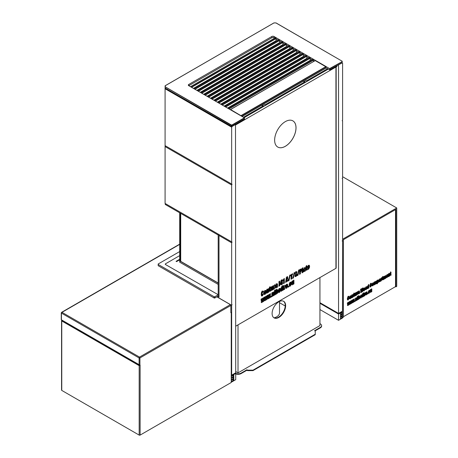 <?xml version="1.0" encoding="UTF-8"?>
<svg xmlns="http://www.w3.org/2000/svg" width="458" height="458" viewBox="0 0 458 458"><rect width="100%" height="100%" fill="white"/><g stroke="black" fill="none" stroke-linecap="round" stroke-linejoin="round"><path stroke-width="0.69" d="M180.509 213.279L180.509 261.243L218.191 282.998M180.372 213.199L180.372 261.323L218.191 283.159M218.191 284.407L179.696 262.182L179.696 212.81M238.017 324.865L238.017 372.875L235.715 371.547M235.618 373.367A4.208 2.433 0 0 0 241.091 373.133L246.891 369.783L247.549 370.161L252.999 370.161L315.241 334.225L315.241 331.077L314.583 330.699L320.382 327.356A4.208 2.433 0 0 0 321.613 325.632A4.208 2.433 0 0 0 320.382 323.915L319.942 323.663M285.219 305.996L279.512 302.704M319.942 277.565L319.942 325.575L238.017 372.875M247.549 370.161L247.549 370.631L252.999 370.631L315.241 334.695L315.241 334.225M252.999 370.161L252.999 370.631M314.99 330.934L320.382 327.819A4.208 2.433 0 0 0 321.613 326.102L321.613 325.632M235.715 373.877A4.208 2.433 0 0 0 241.091 373.596L246.891 370.253L247.549 370.631M246.891 369.783L246.891 370.253M283.45 301.204A9.566 5.525 -60 0 1 285.237 305.457A9.566 5.525 -60 0 1 281.189 314.949A9.566 5.525 -60 0 1 273.895 317.76M285.643 305.692A9.566 5.525 120 0 0 283.662 301.312A9.566 5.525 120 0 0 274.09 306.837A9.566 5.525 120 0 0 274.09 317.886A9.566 5.525 120 0 0 281.464 315.322A9.566 5.525 120 0 0 285.643 305.692M273.638 70.189L273.249 69.96M270.231 68.219L269.836 67.996M274.239 73.778L274.239 73.326M274.239 77.265L274.239 77.717M274.239 81.198L274.239 81.524M165.086 88.755L231.656 127.192L231.656 184.059L165.086 145.627L165.086 87.507M165.086 146.566L231.656 184.998L231.656 241.87L165.086 203.438L165.086 145.627L231.656 184.059M218.191 294.717L165.286 264.409L165.286 263.94L179.696 255.621M269.132 76.274L269.132 76.726M269.132 80.213L269.132 80.665M269.132 84.146L269.132 84.472M273.191 77.866L273.191 78.318M273.191 81.805L273.191 82.125M270.38 75.553L271.165 75.553M274.107 317.852A9.566 5.525 0 0 0 276.712 316.787A9.566 5.525 0 0 0 279.512 312.883L279.512 301.456M218.191 234.88L218.054 234.021L165.493 203.673A0.956 0.55 180 0 1 165.487 203.667L165.493 204.606A0.956 0.55 180 0 1 165.212 204.216L165.212 203.507M231.656 241.87L232.063 242.105L231.656 242.809L219.004 235.504L219.004 297.059L217.716 296.32M338.33 64.887L342.2 62.901L342.607 63.135L342.607 120.002L342.2 120.706L342.607 120.941L342.607 177.813L342.2 178.517L342.607 178.752L342.607 240.307L342.2 241.011L342.607 241.246L342.607 310.616L342.2 311.32L338.548 313.427L319.942 302.686M231.656 242.809L231.656 304.364L232.063 304.599L231.656 305.303L231.656 374.673L232.063 374.907L235.715 372.801L235.498 124.255M231.662 126.253L232.063 126.488L235.715 124.376M338.548 65.007L338.548 313.427M231.656 127.192L232.063 126.488M231.656 184.998L232.063 184.293M231.656 305.303L216.909 296.79M231.25 374.438L231.656 374.673M231.656 304.364L232.063 304.599M274.955 41.42L274.955 41.867M274.955 45.353L274.955 45.806M274.955 49.292L274.955 49.745M274.955 53.231L274.955 53.683M274.955 57.164L274.955 57.616M274.955 61.103L274.955 61.555M274.955 65.042L274.955 65.494M274.955 68.981L274.955 69.427M274.955 72.914L274.955 73.366M274.955 76.852L274.955 77.305M274.955 80.791L274.955 81.112M232.063 242.105L218.191 234.095L218.191 296.595M219.004 235.504L219.004 234.565M218.054 234.954L165.493 204.606M244.372 117.815L231.983 124.971L231.33 124.971L165.275 86.837L165.275 85.675L273.947 22.934L275.956 22.934L342.2 61.229L342.143 62.62L329.754 69.776L329.617 68.603L274.004 36.497A1.529 0.882 0 0 0 271.84 36.497L188.765 84.461A1.529 0.882 0 0 0 188.312 85.085A1.529 0.882 0 0 0 188.765 85.709L244.372 117.815L244.469 119.074L231.983 126.173L231.193 126.145L165.143 88.045M342.137 61.114L342.103 62.706L329.714 69.862L325.953 67.738M314.337 61.029L313.495 60.548M312.035 59.7L310.198 58.641M308.738 57.8L306.791 56.672M305.326 55.83L303.379 54.702M301.919 53.861L299.967 52.733M298.507 51.891L296.561 50.769M295.101 49.922L293.149 48.8M291.689 47.953L289.742 46.831M288.282 45.989L286.33 44.861M284.87 44.02L282.924 42.892M281.458 42.05L279.512 40.922M278.052 40.081L276.1 38.953M274.64 38.111L274.004 37.745A1.529 0.882 0 0 0 271.84 37.745L188.765 85.709L188.765 84.461M244.509 118.049L232.114 125.206L231.193 125.206L165.086 86.774M165.086 86.991L165.143 85.72M224.128 106.13L306.826 58.452L306.768 56.271L305.852 55.59L221.22 104.447L305.852 55.59M217.31 102.191L300.007 54.513L299.818 52.109L298.937 51.645L214.396 100.508L299.034 51.657M293.223 50.483L210.485 98.252L293.183 50.575L293.131 48.399L292.118 47.706L207.577 96.575L292.21 47.718M286.405 46.544L203.667 94.314L286.365 46.642L286.313 44.46L285.3 43.773L200.759 92.636M279.586 42.605L196.848 90.375L279.546 42.703L279.495 40.522L278.475 39.835L193.94 88.697L278.573 39.846M193.442 88.411L276.134 40.733L275.951 38.329L275.069 37.865L190.528 86.728L275.166 37.877M313.541 61.492L313.478 60.147L312.465 59.454L227.924 108.323M282.998 44.575L200.255 92.344L282.958 44.672L282.901 42.491L281.888 41.804L197.346 90.667M289.817 48.514L207.073 96.283L289.777 48.611L289.725 46.43L288.706 45.737L204.171 94.606L288.803 45.748M213.903 100.222L296.595 52.544L296.406 50.14L295.525 49.676L210.989 98.539M303.454 56.386L220.716 104.155L303.414 56.483L303.362 54.302L302.349 53.615L217.808 102.478L302.44 53.626M310.272 60.324L227.534 108.094L310.232 60.422L310.18 58.24L309.167 57.553L224.626 106.416L309.259 57.559M231.788 375.686L235.715 373.425L235.715 379.671L231.788 381.938L231.788 381.314L233.82 380.14L233.82 378.892L231.788 380.066L231.788 379.436L233.82 378.268L233.82 377.014L231.788 378.188L231.788 377.564L233.82 376.39L233.82 375.142L231.788 376.316L231.788 375.686L231.25 375.377M342.47 311.789L338.548 314.051L338.548 320.302L342.47 318.035L342.47 317.411L340.443 318.585L340.443 317.337L342.47 316.163L342.47 315.539L340.443 316.707L340.443 315.459L342.47 314.285L342.47 313.661L340.443 314.835L340.443 313.587L342.47 312.413L342.47 311.789L341.931 311.474M235.715 373.425L235.172 373.11M319.942 303.31L338.548 314.051M231.25 376.001L231.788 376.316M231.25 377.249L231.788 377.564M231.25 377.873L231.788 378.188M231.25 381.623L231.788 381.938M231.25 380.999L231.788 381.314M231.25 379.751L231.788 380.066M231.25 379.127L231.788 379.436M341.387 313.037L342.47 313.661M341.387 316.787L342.47 317.411M341.387 314.915L342.47 315.539M232.738 377.644L233.82 378.268M232.738 379.516L233.82 380.14M319.942 309.562L338.548 320.302M232.738 375.766L233.82 376.39M292.971 284.097C292.53 283.542 292.399 282.517 292.582 281.035L291.803 281.487L291.803 284.424L291.986 284.916L292.971 284.349L291.855 284.779M290.343 286.055L290.595 284.515L291.259 284.132L290.343 286.055M290.355 282.678L290.355 282.265L291.053 282.191L291.317 283.491L290.217 284.126L290.538 283.605L290.183 282.523M286.817 288.088L287.069 286.553L287.727 286.17L286.817 288.088M286.822 284.716L286.822 284.304L287.527 284.223L287.784 285.529L286.685 286.164L287.006 285.643L286.651 284.555M283.296 286.393L283.296 290.029L282.569 290.452L282.569 286.817L283.296 286.393M281.098 288.002L282.122 286.198L281.716 287.647L282.122 287.412L281.876 290.853L281.098 291.299L281.098 288.002M279.403 288.586L279.403 292.376L278.647 292.462L278.407 290.132L279.403 288.586M279.128 288.425L279.031 291.786L279.403 291.941M276.787 290.498L277.359 289.754L277.811 289.691L277.96 290.172L277.777 293.12L276.787 293.441C277.416 292.101 277.416 291.122 276.787 290.498L276.901 290.412M275.212 291.059L275.212 294.694L274.485 295.118L274.485 291.483L275.212 291.059M272.762 292.817L273.334 292.072L273.781 292.009L273.93 292.496L273.93 295.439L273.157 295.885C273.34 294.402 273.208 293.378 272.762 292.817L272.876 292.736M271.285 296.292L271.285 296.961L270.77 297.265L270.77 296.589L271.285 296.292M265.526 300.288L264.655 300.791L264.214 297.414L264.873 297.03L265.228 299.177L265.514 296.664L266.035 296.36L266.321 298.547L266.665 296L267.323 295.616L266.894 299.498L266.024 300.001L265.806 298.41L265.526 300.288L264.386 300.631M308.652 269.161L308.904 267.621L309.568 267.237L308.652 269.161M308.658 265.789L308.658 265.377L309.356 265.296L309.619 266.602L308.52 267.232L308.841 266.716L308.492 265.629M304.255 267.89L304.083 269.293L303.368 269.705L304.255 267.89M304.427 271.159L303.517 271.955L303.328 271.405L303.414 270.546L304.427 269.356L304.083 270.294L304.427 271.159M303.368 271.8L304.318 271.245M300.614 271.794L300.614 271.256C301.204 270.42 301.204 269.917 300.614 269.739L300.614 269.195L301.427 268.955L301.662 269.888L301.433 271.107L300.614 271.794M298.599 270.283L299.108 269.991L297.946 275.344L297.437 275.642L298.599 270.283M295.874 276.002L295.874 276.506L295.152 276.638L294.912 275.567L295.662 275.132L295.725 275.916M294.088 272.888L294.591 272.596L293.435 277.954L292.925 278.246L294.088 272.888M289.691 275.424L290.195 275.138L289.032 280.491L288.523 280.788L289.691 275.424M287.59 276.724L288.265 280.84L287.435 281.315L287.303 280.319L286.828 280.594L287.258 276.913L287.59 276.724M281.447 284.773L281.452 281.441L281.762 280.096L282.22 279.832L282.517 283.313L282.22 284.326L281.447 284.773M279.758 282.117L279.758 285.752L279.025 286.17L279.025 282.54L279.758 282.117M276.374 283.983L276.203 285.391L275.493 285.803L276.374 283.983M276.546 287.258L275.636 288.048L275.447 287.498L275.533 286.639L276.546 285.449L276.203 286.387L276.546 287.258M275.493 287.893L276.437 287.338M272.321 290.046L272.321 286.41L273.094 285.964L273.094 289.599L272.321 290.046M267.667 289.439L268.686 288.632L268.835 289.113L268.835 292.055L268.062 292.502C268.245 291.019 268.113 290 267.667 289.439L267.781 289.353M264.982 290.584L264.982 294.38L264.283 294.488L263.991 292.13L264.982 290.584M264.713 290.429L264.604 293.784L264.982 293.939M262.302 291.265L262.302 291.843C261.724 292.708 262.119 296.526 262.302 295.33L262.302 295.908L261.495 295.977L261.209 294.202L261.495 292.13L262.302 291.265M262.033 291.105L262.033 291.689C261.455 292.548 261.844 296.366 262.033 295.175L262.302 295.33M296.023 127.793A15.114 8.725 120 0 0 292.891 120.872A15.114 8.725 120 0 0 277.771 129.603A15.114 8.725 120 0 0 277.771 147.058A15.114 8.725 120 0 0 289.422 143.005A15.114 8.725 120 0 0 296.023 127.793M235.715 326.193L335.937 268.331A0.767 0.441 -0 0 0 336.161 268.016L336.161 66.908M262.526 295.776L263.596 293.635L262.8 294.093L262.526 295.776M262.526 291.717L262.526 291.133L263.327 291.076L263.59 292.044L262.795 292.502L262.377 291.551M265.176 290.91L265.176 294.265L266.167 292.714L266.167 290.876L265.875 290.361L265.01 290.75M267.483 292.839L266.711 293.28L266.711 289.651L267.483 289.204L267.483 292.839L266.442 293.126M270.535 290.704L270.168 291.288L269.527 291.282L269.252 288.179L269.499 287.252L270.209 286.84L270.209 287.63L270.535 287.441L270.209 288.128C270.054 289.319 270.163 290.177 270.535 290.704L270.214 290.567M272.132 289.805C271.691 289.25 271.56 288.231 271.737 286.748L270.959 287.195L270.959 290.132L271.107 290.612L272.132 290.057L271.749 289.731M275.063 284.819L274.445 288.815L273.735 289.227L273.735 285.592L275.063 284.819M276.563 284.309L276.563 283.874L277.267 283.76L277.559 284.275L277.559 287.017L276.758 287.481L276.397 284.149M279.758 281.252L279.758 281.699L279.025 282.122L279.025 281.676L279.758 281.252M280.691 283.851L281.258 283.519L281.258 284.034L280.216 284.641L281.069 280.496L281.515 280.239L280.691 283.851L280.422 283.691L281.246 280.084M284.332 278.601L284.332 283.107L283.559 283.554L283.559 280.153L282.844 280.565L282.844 280.204L284.332 278.601M286.324 277.456L287.063 277.027L286.49 281.865L285.66 282.34L286.324 277.456M292.605 273.838L292.605 274.502L291.964 274.874L291.964 278.704L291.145 279.174L291.145 275.344L290.509 275.71L290.509 275.046L292.605 273.838M296.091 273.506L296.95 273.769L297.116 274.617L297.007 275.373L296.086 276.386L296.217 274.611L295.192 274.313L294.923 273.523L295.874 271.88L296.091 273.506L295.725 273.329M296.086 272.264L296.086 271.754L296.801 271.674L297.036 272.453L296.326 272.865L295.925 272.104M300.408 273.827L299.589 274.302L299.589 269.796L300.408 269.321L300.408 273.827L299.32 274.142M302.818 267.93L302.818 272.436L302.091 272.853L302.091 268.354L302.818 267.93M304.444 268.211L304.444 267.781L305.148 267.667L305.434 268.182L305.434 270.924L304.633 271.388L304.278 268.05M307.123 269.579L306.757 270.163L306.116 270.157L305.841 267.054L306.093 266.121L306.803 265.714L306.803 266.504L307.123 266.316L306.803 267.003C306.648 268.193 306.757 269.052 307.123 269.579L306.808 269.441M308.463 265.48L308.463 269.275L307.765 269.384L307.478 267.025L308.463 265.48M308.194 265.325L308.091 268.68L308.463 268.835M262.354 302.12L261.489 302.624L261.043 299.246L261.701 298.862L262.062 301.009L262.342 298.49L262.863 298.192L263.155 300.374L263.493 297.826L264.151 297.448L263.728 301.33L262.852 301.833L262.634 300.236L262.354 302.12L261.215 302.463M268.697 298.456L267.833 298.96L267.386 295.582L268.05 295.198L268.405 297.345L268.691 294.826L269.207 294.528L269.499 296.715L269.836 294.168L270.501 293.784L270.071 297.666L269.195 298.169L268.983 296.578L268.697 298.456L267.558 298.799M272.579 296.217L271.806 296.664L271.806 293.028L272.579 292.582L272.579 296.217L271.531 296.509M275.212 290.2L275.212 290.647L274.485 291.065L274.485 290.618L275.212 290.2M275.836 294.334L275.836 289.834L276.609 289.387L276.609 293.887L275.836 294.334M279.592 288.889L279.592 288.477L280.296 288.403L280.554 289.702L279.46 290.338L279.781 289.817L279.426 288.735M279.586 292.267L279.838 290.727L280.496 290.343L279.586 292.267M283.296 285.534L283.296 285.981L282.569 286.399L282.569 285.952L283.296 285.534M285.254 285.26L284.641 289.256L283.926 289.668L283.926 286.032L285.254 285.26M286.634 284.412L286.634 288.202L285.878 288.288L285.643 285.952L286.634 284.412M286.359 284.252L286.256 287.607L286.634 287.761M288.735 286.216L288.735 286.891L288.214 287.189L288.214 286.513L288.735 286.216M290.16 282.374L290.16 286.164L289.41 286.25L289.17 283.92L290.16 282.374M289.891 282.214L289.782 285.574L290.16 285.729M293.16 284.332L293.16 280.697L293.933 280.256L293.933 283.886L293.16 284.332M243.438 117.277L263.533 105.678L262.182 104.893L242.087 116.498M244.148 117.689L328.312 69.101M264.753 104.974L263.396 104.195L303.854 80.837L305.205 81.616L264.753 104.974M327.602 68.689L306.425 80.911L305.068 80.133L326.245 67.904M336.968 65.671L336.968 66.444L235.715 124.902M303.854 82.4L303.854 80.837M262.182 106.456L262.182 104.893M277.76 147.047A15.114 8.725 120 0 0 289.404 142.982A15.114 8.725 120 0 0 295.994 127.776A15.114 8.725 120 0 0 292.874 120.866M262.033 295.175L262.302 295.908M262.033 295.748L261.438 295.914M262.257 295.622L263.327 293.475M263.11 290.973L263.59 292.044M263.321 291.889L262.526 292.347M264.982 294.38L264.81 293.841M264.713 294.219L264.111 294.362M265.176 293.921L265.898 292.559L265.777 290.332M267.214 289.044L267.214 292.679M268.514 288.597L268.835 292.055M268.565 291.901L267.787 292.347M270.26 287.286L269.939 287.973C269.785 289.164 269.894 290.023 270.26 290.549L270.535 291.076M270.26 290.922L269.533 291.305M269.939 286.685L270.209 287.63M272.819 285.809L273.094 289.599M272.819 289.445L272.046 289.891M271.01 290.492L271.834 289.931M271.857 289.651C271.417 289.095 271.285 288.076 271.468 286.588M274.789 284.664L275.063 285.449M274.789 285.288L274.445 288.815M274.176 288.66L273.46 289.072M276.277 285.592L276.203 286.387M275.934 286.233L276.26 287.355M277.17 283.731L277.559 287.017M277.29 286.863L276.483 287.326M276.105 283.828L276.374 284.418M276.105 284.258L276.203 285.391M275.934 285.231L275.218 285.643M279.489 281.098L279.758 281.699M279.489 281.544L278.756 281.968M279.489 281.962L279.758 285.752M279.489 285.592L278.756 286.015M280.989 283.365L281.258 284.034M280.989 283.88L279.947 284.481M281.951 279.672L282.22 282.964M282.243 282.638L282.517 283.313M282.243 283.153L282.22 283.479M281.951 283.325L282.22 284.326M281.951 284.172L281.178 284.618M284.063 278.447L284.332 283.107M284.063 282.952L283.29 283.399M282.575 280.411L283.559 280.153M287.321 276.563L288.265 280.84M287.99 280.685L287.166 281.16M286.553 280.439L287.303 280.319M286.794 276.872L286.49 281.865M286.221 281.704L285.391 282.185M289.925 274.983L288.763 280.336L289.032 280.491M288.763 280.336L288.254 280.628M292.336 273.678L292.605 274.502M292.336 274.348L291.694 274.72L291.964 274.874M291.694 274.72L291.964 278.704M291.694 278.55L290.876 279.019M290.24 275.556L291.145 275.344M294.322 272.441L293.16 277.794L293.435 277.954M293.16 277.794L292.651 278.092M296.675 273.615L296.738 275.218L296.086 276.048M295.994 274.508L295.072 274.21M295.605 271.726L295.874 272.39M295.605 272.229L295.822 273.346M295.393 274.977L295.874 276.506M295.605 276.351L295.061 276.529M296.607 271.605L297.036 272.453M296.767 272.298L296.057 272.71M298.834 269.836L297.677 275.189L297.946 275.344M297.677 275.189L297.162 275.487M300.133 269.167L300.133 273.672M301.284 268.932L301.164 270.953L300.614 271.468M302.549 267.775L302.818 272.436M302.549 272.281L301.822 272.699M304.158 269.493L303.809 270.134L304.083 270.294M303.809 270.134L304.141 271.262M305.051 267.638L305.434 270.924M305.165 270.77L304.364 271.233M303.986 267.73L304.255 268.319M303.986 268.165L304.083 269.293M303.809 269.138L303.099 269.55M306.854 266.161L306.528 266.842C306.379 268.039 306.488 268.898 306.854 269.424L307.123 269.951M306.854 269.791L306.121 270.18M306.528 265.56L306.803 266.504M309.196 265.245L309.619 266.602M309.35 266.442L308.251 267.077M308.463 269.275L308.297 268.737M308.194 269.115L307.593 269.258M309.293 267.083L308.383 269.006M261.432 298.708L261.982 301.049M262.594 298.038L263.155 300.374M263.882 297.294L263.728 301.33M263.453 301.175L262.583 301.673M262.302 300.116L262.085 301.965M264.604 296.876L265.148 299.223M265.766 296.206L266.321 298.547M267.054 295.462L266.894 299.498M266.625 299.343L265.749 299.847M265.474 298.29L265.256 300.133M267.775 295.044L268.325 297.391M268.938 294.374L269.499 296.715M270.226 293.63L270.071 297.666M269.796 297.511L268.926 298.015M268.651 296.452L268.428 298.301M271.016 296.131L271.285 296.961M271.016 296.807L270.495 297.105M272.304 292.427L272.304 296.063M273.609 291.981L273.93 295.439M273.661 295.278L272.888 295.731M274.943 290.04L275.212 290.647M274.943 290.486L274.216 290.91M274.943 290.904L275.212 294.694M274.943 294.54L274.216 294.963M276.334 289.233L276.609 293.887M276.334 293.733L275.567 294.179M277.64 289.656L277.691 292.256L276.787 293.481M280.13 288.345L280.554 289.702M280.285 289.548L279.185 290.177M279.403 292.376L279.231 291.838M279.128 292.221L278.533 292.364M280.227 290.189L279.317 292.107M281.853 286.044L282.122 286.519M281.853 286.365L281.716 287.647M281.853 287.258L282.122 287.733M281.853 287.578L281.876 287.882M281.601 287.721L281.876 290.853M281.601 290.693L280.828 291.139M283.027 285.374L283.296 285.981M283.027 285.821L282.294 286.244M283.027 286.239L283.296 290.029M283.027 289.874L282.294 290.292M284.985 285.105L285.254 285.884M284.985 285.729L284.641 289.256M284.372 289.095L283.657 289.508M287.361 284.172L287.784 285.529M287.515 285.374L286.416 286.004M286.634 288.202L286.462 287.664M286.359 288.048L285.763 288.191M287.458 286.015L286.542 287.933M288.466 286.061L288.735 286.891M288.466 286.731L287.945 287.034M290.887 282.134L291.317 283.491M291.042 283.336L289.948 283.966M290.16 286.164L289.988 285.626M289.891 286.01L289.29 286.153M290.99 283.977L290.074 285.895M293.664 280.096L293.933 283.886M293.664 283.731L292.891 284.178M292.702 283.943C292.261 283.382 292.13 282.363 292.307 280.88M371.095 291.809L370.803 289.536L370.224 289.874L370.333 292.41L371.095 291.992L370.803 291.672M372.864 283.256L372.864 285.752C373.957 284.178 373.957 283.239 372.864 282.935L372.944 283.256L372.669 283.101M373.43 282.872L372.864 282.935M370.9 286.439L371.69 285.282L371.095 285.626L370.9 286.439M368.14 288.151C367.671 287.693 367.671 286.96 368.14 285.964L367.717 285.901L367.27 286.731L367.379 288.746L368.14 288.334L367.848 288.008C367.402 287.532 367.402 286.805 367.871 285.809M366.177 287.12L366.177 289.611C367.276 288.036 367.276 287.103 366.177 286.794L366.257 287.114L365.988 286.96M366.744 286.731L366.177 286.794M364.184 288.265L364.184 290.761C365.284 289.187 365.284 288.248 364.184 287.945L364.265 288.265L363.99 288.111M364.751 287.882L364.184 287.945M355.545 295.421L355.248 293.149L354.669 293.481L354.669 295.662L355.116 295.977L355.545 295.605L355.253 295.284M350.37 296.246L350.37 298.736C351.463 297.162 351.463 296.229 350.37 295.925L350.444 296.24L350.175 296.086M350.662 295.702L350.37 295.925M348.406 299.429L349.196 298.267L348.601 298.61L348.406 299.429M343.42 316.707L395.512 286.634L395.512 209.609M347.965 296.36L347.965 296.784C347.679 298.41 347.679 299.269 347.965 299.372L348.235 299.956C347.078 299.48 347.078 298.335 348.235 296.515L348.235 296.944C347.948 298.564 347.948 299.429 348.235 299.526L348.235 299.956L347.416 299.881M348.401 296.423L349.191 297.093L348.595 297.437L348.675 296.183M349.958 296.171L350.233 298.816C349.133 298.513 349.133 297.574 350.233 296.005L350.233 298.816L349.402 298.725M352.087 294.981L352.087 297.671L351.515 298.003L351.515 295.313L352.087 294.981M352.511 297.425L352.219 294.969L352.958 294.546L353.095 297.093L352.511 297.425M354.108 294.179L354.355 296.366L353.605 296.521L353.404 294.213L354.108 293.223L354.355 294.036L353.839 294.019L354.355 296.366M356.255 295.267L355.683 295.593L355.683 292.897L356.255 292.57L356.255 295.267L355.414 295.439M357.257 292.221L357.727 291.723L357.269 294.683L356.736 294.986L356.736 292.29L357.063 292.101M358.751 293.584L358.116 294.099L358.076 293.063L358.832 292.181L358.751 293.584L358.345 293.441L358.305 292.719M358.849 291.013C359.616 291.111 359.856 291.889 359.582 293.349L358.98 293.698L359.135 290.796M358.041 292.45L358.7 291.099L358.574 292.141L358.041 292.45M361.757 290.509L361.58 292.193L360.881 292.599L360.515 289.467L361.053 289.158L361.339 291.151L361.574 288.861L361.98 288.626L362.267 290.618L362.501 288.322L363.045 288.008L362.679 291.557L361.969 291.969L361.488 290.355L361.58 292.193M363.778 288.191L364.047 290.836C362.954 290.532 362.954 289.593 364.047 288.025L364.047 290.836L363.217 290.744M365.77 287.04L366.039 289.691C364.94 289.382 364.94 288.448 366.039 286.874L366.039 289.691L365.209 289.593M368.278 284.985L368.85 284.653L368.85 287.996L368.278 288.322L368.278 284.985M370.453 283.376L370.728 286.966C369.572 286.496 369.572 285.351 370.728 283.531L370.728 283.954C370.442 285.58 370.442 286.439 370.728 286.542L370.728 286.966L369.904 286.891M370.894 283.433L371.684 284.109L371.095 284.452L371.169 283.199M372.451 283.181L372.726 285.826C371.627 285.523 371.627 284.59 372.726 283.015L372.726 285.826L371.89 285.735M373.98 282.34L374.552 282.008L374.552 284.704L373.98 285.036L373.98 282.34M374.982 284.452L374.69 281.996L375.428 281.573L375.56 284.12L374.982 284.452M375.955 283.891L375.663 281.435L376.402 281.012L376.533 283.559L375.955 283.891M376.968 280.611L377.541 280.279L377.541 283.525L376.968 283.857L376.968 280.611M377.673 282.643C378.136 281.653 378.136 280.92 377.673 280.456L378.102 279.907L378.543 280.216L378.411 282.403L377.673 282.643M379.648 281.515L379.012 282.036L378.978 281L379.728 280.119L379.648 281.515L379.241 281.372L379.201 280.657M379.745 278.951C380.512 279.042 380.753 279.821 380.478 281.286L379.877 281.63L380.031 278.733M378.938 280.382L379.602 279.036L379.47 280.078L378.938 280.382M381.422 278.269L381.886 277.771L381.434 280.731L380.901 281.035L380.901 278.338L381.222 278.155M382.842 277.588L383.088 279.775L382.338 279.93L382.138 277.628L382.842 276.632L383.088 277.451L382.573 277.434L383.088 279.775M383.386 276.907L383.959 276.575L383.959 279.271L383.386 279.603L383.386 276.907M384.394 279.019L384.096 276.563L384.835 276.14L384.972 278.687L384.394 279.019M385.367 278.458L385.069 276.002L385.808 275.579L385.945 278.126L385.367 278.458M387.176 274.68L387.892 275.584L387.073 276.054L387.176 274.68L387.697 274.623L387.428 274.468M386.77 274.914L387.044 277.565C385.945 277.256 385.945 276.323 387.044 274.748L387.044 277.565L386.209 277.468M387.852 276.065L387.17 277.491L387.359 276.351L387.852 276.065M388.836 273.764L388.836 276.455L388.264 276.787L388.264 274.09L388.836 273.764M389.26 276.208L388.968 273.752L389.706 273.329L389.844 275.876L389.26 276.208M390.857 272.962L391.103 275.149L390.353 275.304L390.153 272.997L390.857 272.006L391.103 272.819L390.588 272.802L391.103 275.149M348.498 303.837L348.332 305.205L347.691 305.578L347.359 303.07L347.851 302.79L348.114 304.381L348.326 302.515L348.715 302.291L348.927 303.912L349.179 302.017L349.672 301.736L349.351 304.616L348.704 304.994L348.229 303.683L348.332 305.205M350.857 302.475L350.691 303.849L350.044 304.221L349.717 301.713L350.204 301.427L350.473 303.019L350.679 301.152L351.068 300.929L351.332 302.52L351.538 300.66L352.03 300.374L351.71 303.259L351.063 303.631L350.582 302.32L350.691 303.849M353.21 301.118L353.044 302.486L352.402 302.858L352.07 300.351L352.563 300.07L352.769 301.69L353.038 299.795L353.421 299.572L353.639 301.192L353.891 299.297L354.383 299.017L354.063 301.896L353.416 302.274L352.941 300.963L353.044 302.486M354.578 301.106L354.967 300.877L354.578 301.604L354.578 301.106M355.929 298.129L355.929 300.82L355.356 301.152L355.356 298.461L355.929 298.129M356.353 300.58L356.061 298.118L356.799 297.694L356.937 300.242L356.353 300.58M357.349 296.67L357.893 296.36L357.349 296.67M357.349 297.311L357.893 296.996L357.893 299.692L357.349 300.001L357.349 297.311M358.923 299.091L358.351 299.423L358.351 296.086L358.923 295.754L358.923 299.091L358.082 299.269M359.055 298.759C359.524 297.757 359.524 297.03 359.055 296.572L359.484 296.023L359.931 296.332L359.793 298.519L359.055 298.759M361.144 295.078L361.86 295.983L361.041 296.452L361.144 295.078L361.665 295.015L361.396 294.86M360.738 295.313L361.007 297.958C359.908 297.654 359.908 296.721 361.007 295.147L361.007 297.958L360.177 297.866M361.82 296.463L361.133 297.889L361.322 296.744L361.82 296.463M362.106 294.815L363.022 293.389L362.839 296.83L362.261 297.168L362.106 294.815M363.366 293.194L363.91 292.885L363.366 293.526L363.366 293.194M363.366 293.836L363.91 293.521L363.91 296.217L363.366 296.526L363.366 293.836M364.9 293.177L365.364 292.679L364.906 295.639L364.379 295.942L364.379 293.246L364.7 293.057M366.526 291.969L367.242 292.874L366.423 293.343L366.526 291.969L367.053 291.912L366.778 291.752M366.119 292.204L366.389 294.855C365.289 294.546 365.289 293.607 366.389 292.044L366.389 294.855L365.827 294.918M367.202 293.355L366.52 294.78L366.709 293.641L367.202 293.355M367.556 293.612L367.946 293.383L367.556 294.11L367.556 293.612M369.148 290.458L369.864 291.362L369.045 291.832L369.148 290.458L369.669 290.395L369.4 290.24M368.742 290.693L369.011 293.338C367.917 293.034 367.917 292.095 369.011 290.527L369.011 293.338L368.175 293.246M369.824 291.843L369.142 293.263L369.325 292.124L369.824 291.843M371.804 291.649L371.232 291.981L371.232 289.29L371.804 288.958L371.804 291.649L370.963 291.826M342.47 317.566L342.607 239.213L396.731 207.966L342.607 176.719M396.731 207.966L396.731 286.399L395.918 286.868L395.918 209.375L343.42 239.683L343.42 317.176L342.607 317.646M395.512 286.634L395.918 286.868M347.965 299.795L347.576 299.921M348.137 299.698L348.927 298.112M348.784 296.297L349.191 297.093M348.922 296.939L348.326 297.282M349.958 298.662L349.557 298.776M350.479 298.255L350.776 295.811M351.818 294.82L352.087 297.671M351.818 297.517L351.24 297.849M352.797 294.54L353.095 297.093M352.82 296.939L352.242 297.271M354.08 296.212L353.599 296.475M353.839 293.068L354.108 293.807M354.08 293.509L354.355 294.036M355.986 292.41L355.986 295.107M354.692 295.879L355.219 295.507M355.276 295.267L354.979 292.994M357.452 291.563L357.727 292.187M357.269 294.683L357.274 292.175M357 294.528L356.467 294.832M358.545 293.555L358.036 293.944M359.249 290.904L359.582 293.349M359.307 293.194L358.711 293.544M358.431 291.259L358.574 292.141M358.305 291.986L357.772 292.29M361.31 292.038L360.606 292.439M360.784 288.998L361.288 291.179M361.711 288.466L362.215 290.647M362.77 287.853L362.679 291.557M362.41 291.403L361.7 291.809M361.488 290.355L361.797 290.486M363.778 290.681L363.377 290.796M364.293 290.28L364.591 287.83M365.77 289.53L365.364 289.645M366.291 289.13L366.583 286.685M368.581 284.498L368.85 287.996M368.581 287.836L368.009 288.168M367.287 288.609L367.837 288.208M370.453 286.811L370.07 286.937M370.631 286.714L371.421 285.128M371.278 283.307L371.684 284.109M371.415 283.954L370.82 284.292M372.451 285.672L372.051 285.786M372.972 285.271L373.27 282.826M374.283 281.853L374.552 284.704M374.283 284.55L373.705 284.876M375.268 281.567L375.56 284.12M375.291 283.966L374.713 284.298M376.241 281.006L376.533 283.559M376.264 283.405L375.686 283.737M377.272 280.124L377.541 283.525M377.272 283.37L376.694 283.702M378.251 279.844L378.274 281.727L377.844 282.54M379.442 281.487L378.932 281.876M380.146 278.842L380.478 281.286M380.209 281.132L379.608 281.475M379.327 279.197L379.47 280.078M379.201 279.918L378.669 280.227M381.617 277.611L381.886 278.235M381.434 280.731L381.44 278.224M381.159 280.577L380.632 280.88M382.814 279.62L382.333 279.884M382.573 276.477L382.842 277.216M382.814 276.924L383.088 277.451M383.69 276.42L383.959 279.271M383.69 279.117L383.117 279.449M384.68 276.134L384.972 278.687M384.703 278.533L384.119 278.865M385.653 275.573L385.945 278.126M385.676 277.966L385.098 278.304M387.531 274.577L387.892 275.584M387.623 275.43L387.313 275.607M386.77 277.405L386.369 277.519M387.582 275.911L386.901 277.33M388.567 273.603L388.836 276.455M388.567 276.3L387.995 276.632M389.552 273.323L389.844 275.876M389.569 275.722L388.991 276.054M390.834 274.989L390.348 275.258M390.588 271.852L390.857 272.59M390.834 272.292L391.103 272.819M348.063 305.051L347.422 305.423M347.582 302.629L348.057 304.41M348.441 302.131L348.927 303.912M349.402 301.582L349.351 304.616M349.082 304.461L348.435 304.839M348.229 303.683L348.544 303.809M350.422 303.688L349.775 304.06M349.935 301.272L350.41 303.053M350.799 300.774L351.28 302.549M351.761 300.219L351.71 303.259M351.441 303.104L350.788 303.477M350.582 302.32L350.902 302.452M352.775 302.332L352.133 302.704M352.288 299.91L352.769 301.69M353.152 299.412L353.639 301.192M354.114 298.862L354.063 301.896M353.794 301.742L353.147 302.12M352.941 300.963L353.255 301.089M354.698 300.723L354.967 301.375M354.698 301.221L354.309 301.444M355.66 297.969L355.929 300.82M355.66 300.666L355.087 300.998M356.639 297.689L356.937 300.242M356.662 300.087L356.084 300.419M357.618 296.2L357.893 296.687M357.618 296.526L357.074 296.841M357.618 296.841L357.893 299.692M357.618 299.532L357.074 299.847M358.654 295.593L358.654 298.937M359.639 295.96L359.662 297.837L359.232 298.65M361.499 294.975L361.86 295.983M361.591 295.822L361.282 296.005M360.738 297.803L360.332 297.918M361.545 296.303L360.864 297.729M362.747 293.469L362.719 294.46M362.57 294.477L362.839 296.83M362.57 296.675L361.992 297.007M363.635 292.725L363.91 293.212M363.635 293.051L363.097 293.366M363.635 293.366L363.91 296.217M363.635 296.057L363.097 296.372M365.089 292.519L365.364 293.143M364.906 295.639L364.917 293.131M364.637 295.484L364.104 295.788M366.881 291.866L367.242 292.874M366.973 292.719L366.663 292.897M366.119 294.694L365.713 294.809M366.927 293.2L366.251 294.62M367.677 293.229L367.946 293.881M367.677 293.727L367.287 293.95M369.503 290.355L369.864 291.362M369.595 291.202L369.285 291.38M368.742 293.183L368.335 293.297M369.549 291.683L368.867 293.109M371.535 288.798L371.535 291.494M370.241 292.267L370.774 291.889M370.825 291.654L370.533 289.382M61.767 390.416A0.67 0.389 180 0 1 61.572 390.142L61.572 320.692A0.67 0.389 180 0 0 61.767 320.966L61.767 390.416L139.169 435.1A0.67 0.389 180 0 0 140.114 435.1L231.25 382.487L231.25 312.488L230.843 312.722L230.843 305.457L139.919 357.956L139.513 357.097L61.979 312.333L179.696 244.372M230.843 312.568L231.25 312.488M218.191 296.045L216.84 296.824L230.368 304.639L139.513 357.097L139.106 357.956A0.573 0.332 180 0 0 139.919 357.956L139.919 365.215A0.67 0.389 120 0 0 139.988 365.181L139.169 365.65L139.169 435.1M230.368 304.639A0.67 0.389 60 0 1 230.843 305.457M61.441 312.648L61.979 312.333L61.441 313.112L139.106 357.956L139.106 364.671L139.553 365.158M216.84 296.824L214.876 297.958A0.573 0.332 180 0 1 214.063 297.958L158.182 265.697L158.182 263.98L179.696 251.556M179.696 244.143L61.601 312.327L61.269 312.883L61.269 319.598A0.573 0.332 0 0 0 61.441 319.833L61.269 319.598M179.696 259.251L176.067 261.352L176.536 261.621L179.696 259.8M218.191 294.797L214.876 296.71A0.573 0.332 180 0 1 214.063 296.71L158.182 264.449M180.71 261.363L180.71 214.567M320.382 327.356L320.382 327.819M241.091 373.133L241.091 373.596M329.617 68.603L342.2 61.601L329.754 68.837M274.004 36.497L274.004 37.745M271.84 36.497L271.84 37.745M231.983 126.219L231.33 126.219L231.983 126.253L231.983 125.24L232.114 126.145L244.509 118.988M231.193 126.145L165.275 88.085L231.193 126.145L231.33 125.24L231.33 126.219M342.137 62.654L329.714 69.862M244.469 119.074L232.114 126.145M325.896 67.704L325.896 66.92L241.194 115.822L230.506 109.496L315.207 60.593L325.758 66.691L241.057 115.588L241.194 115.983M241.927 116.406L325.856 67.95L241.87 116.372L325.856 67.95L325.856 66.679L315.344 60.674M315.07 60.674L230.311 109.697M224.122 106.124L306.866 58.355M222.273 105.054L306.768 56.271M222.01 104.905L306.637 56.048M217.304 102.186L300.042 54.416M215.455 101.121L299.95 52.332M215.191 100.966L299.818 52.109M208.636 97.182L293.131 48.399M208.373 97.027L293 48.17M201.812 93.243L286.313 44.46M201.549 93.094L286.176 44.231M200.764 92.642L285.391 43.779M194.994 89.31L279.495 40.522M194.73 89.155L279.357 40.298M191.324 87.186L275.951 38.329M191.587 87.341L276.082 38.552M193.436 88.405L276.174 40.636M228.983 108.93L313.478 60.147M228.719 108.775L313.346 59.918M227.935 108.323L312.562 59.466M197.358 90.673L281.985 41.81M198.406 91.274L282.901 42.491M198.142 91.125L282.769 42.268M205.224 95.212L289.725 46.43M204.961 95.064L289.588 46.201M213.892 100.222L296.635 52.452M212.043 99.151L296.544 50.363M211.779 98.997L296.406 50.14M210.995 98.544L295.622 49.687M218.861 103.09L303.362 54.302M218.598 102.936L303.225 54.078M225.679 107.023L310.18 58.24M225.416 106.874L310.043 58.011M335.937 67.04L335.937 268.331M140.114 365.106L140.114 435.1M139.169 365.65L61.767 320.966A0.67 0.389 -60 0 1 61.99 320.377M61.269 312.883A0.573 0.332 180 0 0 61.441 313.112L61.441 319.833L139.106 364.671M214.876 296.71L214.876 297.958M214.063 296.71L214.063 297.958M180.629 213.348L180.629 261.312M342.2 61.229L276.054 22.923L273.947 22.9L165.086 85.835M224.185 106.164L306.826 58.452M221.168 104.418L305.755 55.584M217.367 102.226L300.007 54.513M214.35 100.479L298.937 51.645M210.548 98.287L293.183 50.575M207.531 96.546L292.118 47.706M203.73 94.348L286.365 46.642M200.707 92.608L285.3 43.773M196.911 90.415L279.546 42.703M193.889 88.669L278.475 39.835M190.482 86.699L275.069 37.865M193.499 88.446L276.134 40.733M227.878 108.294L312.465 59.454M197.301 90.638L281.888 41.804M200.318 92.384L282.958 44.672M207.136 96.317L289.777 48.611M204.119 94.577L288.706 45.737M213.96 100.256L296.595 52.544M210.938 98.516L295.525 49.676M220.779 104.195L303.414 56.483M217.756 102.449L302.349 53.615M227.597 108.128L310.232 60.422M224.58 106.388L309.167 57.553M61.75 320.239A0.67 0.67 0 0 0 61.572 320.692M139.547 365.152L61.601 320.153"/></g></svg>
